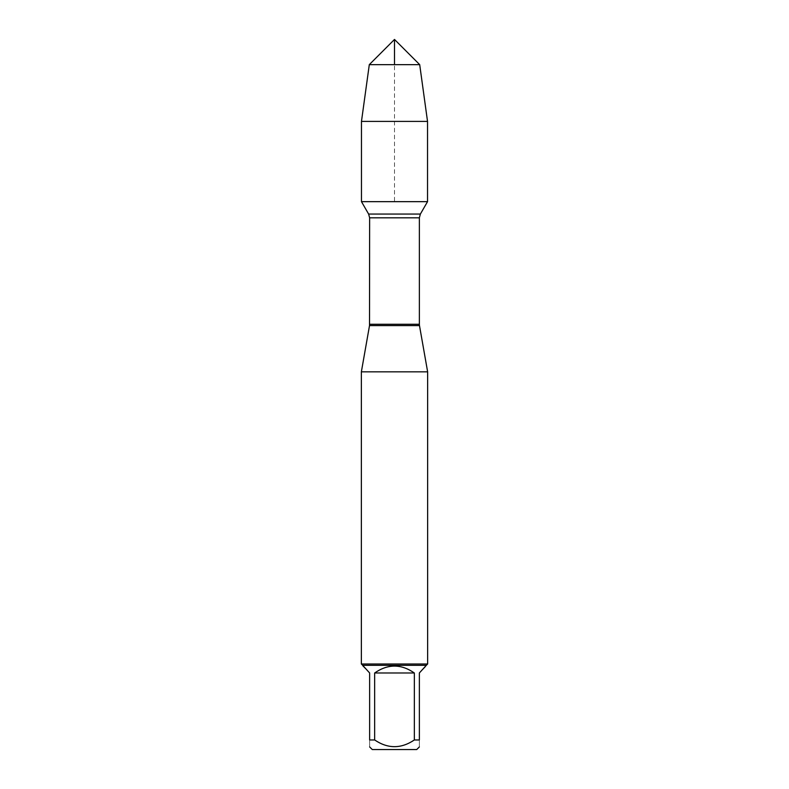 <?xml version="1.0" encoding="UTF-8"?>
<svg xmlns="http://www.w3.org/2000/svg" width="789" height="789" viewBox="0 0 789 789"><rect width="100%" height="100%" fill="white"/><g stroke="black" fill="none" stroke-linecap="round" stroke-linejoin="round"><path stroke-width="0.59" stroke-dasharray="3.94 2.96" d="M361.362 371.846L427.638 371.846M361.47 201.659L427.53 201.659L361.47 201.659L394.5 201.659L394.5 64.649M427.638 664.003L361.362 664.003M372.28 749.55L416.72 749.55M362.684 666.034L369.637 672.978L369.637 739.964C369.637 748.899 369.637 748.899 369.637 739.964L374.657 739.964C387.872 748.899 401.108 748.899 414.343 739.964L419.363 739.964C419.363 748.899 419.363 748.899 419.363 739.964L419.363 672.978L426.316 666.034M374.657 672.978C387.882 663.805 401.118 663.805 414.343 672.978L374.657 672.978L374.657 739.964M414.343 672.978L414.343 739.964M426.316 665.324L362.684 665.324M427.53 121.407L361.47 121.407M369.301 64.649L419.699 64.649M369.518 325.581L419.482 325.581M419.363 324.279L369.637 324.279M369.637 217.823L419.363 217.823M420.379 214.056L368.621 214.056"/><path stroke-width="1.18" d="M369.301 64.649L394.5 39.45L419.699 64.649L369.301 64.649L361.47 121.407L427.53 121.407L427.53 201.659L361.47 201.659L368.621 214.056L369.637 217.823L369.518 325.581L419.482 325.581L427.638 371.846L361.362 371.846L361.362 664.003L427.638 664.003L427.638 371.846M419.363 746.917L416.72 749.55L372.28 749.55L369.637 746.917M414.343 672.978C401.118 663.805 387.882 663.805 374.657 672.978L414.343 672.978L414.343 739.964C401.108 748.899 387.872 748.899 374.657 739.964L369.637 739.964C369.637 748.899 369.637 748.899 369.637 739.964L369.637 672.978L362.684 665.324L426.316 665.324L419.363 672.978L419.363 739.964C419.363 748.899 419.363 748.899 419.363 739.964L414.343 739.964M374.657 672.978L374.657 739.964M426.316 665.324L427.638 664.003M368.621 214.056L420.379 214.056L427.53 201.659L361.47 201.659L361.47 121.407L369.301 64.649L394.5 39.45L394.5 64.649M419.699 64.649L427.53 121.407M369.637 324.279L419.363 324.279L419.363 217.823L369.637 217.823M369.518 325.581L361.362 371.846M419.363 217.823L420.379 214.056M419.482 325.581L419.363 324.279M362.684 665.324L361.362 664.003M361.47 121.407L361.47 201.659"/></g></svg>
